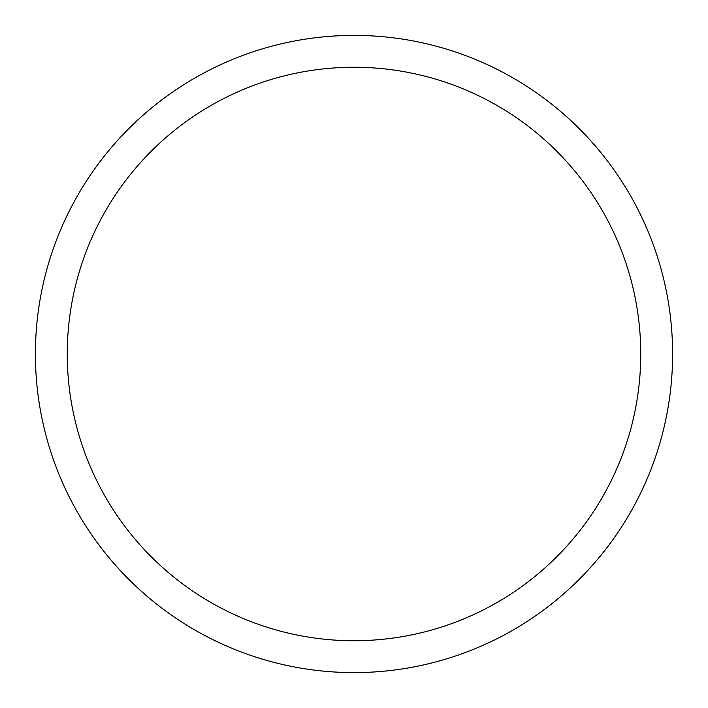 <?xml version="1.0" encoding="UTF-8"?>
<svg xmlns="http://www.w3.org/2000/svg" width="708" height="708" viewBox="0 0 708 708"><rect width="100%" height="100%" fill="white"/><g stroke="black" fill="none" stroke-linecap="round" stroke-linejoin="round"><path stroke-width="1.06" d="M354 35.4A318.6 318.6 0 0 1 672.6 354A318.6 318.6 0 0 1 354 672.6A318.6 318.6 0 0 1 35.4 354A318.6 318.6 0 0 1 354 35.4M354 67.26A286.74 286.74 0 0 1 640.74 354A286.74 286.74 0 0 1 354 640.74A286.74 286.74 0 0 1 67.26 354A286.74 286.74 0 0 1 354 67.26"/></g></svg>
